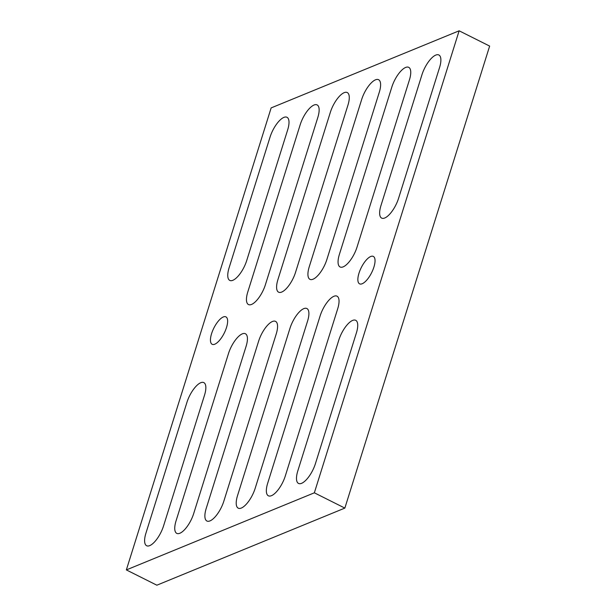 <?xml version="1.0" encoding="UTF-8"?>
<svg xmlns="http://www.w3.org/2000/svg" width="616" height="616" viewBox="0 0 616 616"><rect width="100%" height="100%" fill="white"/><g stroke="black" fill="none" stroke-linecap="round" stroke-linejoin="round"><path stroke-width="0.92" d="M258.628 341.172L206.214 508.431A18.103 6.807 -63.4 0 0 206.907 521.013A18.103 6.807 -63.4 0 0 223.824 501.216L276.238 333.957A18.103 6.807 -63.4 0 0 275.545 321.375A18.103 6.807 -63.4 0 0 258.628 341.172L206.214 508.431A18.103 6.807 -63.4 0 0 206.907 521.013A18.103 6.807 -63.4 0 0 223.824 501.216L276.238 333.957A18.103 6.807 -63.4 0 0 275.545 321.375A18.103 6.807 -63.4 0 0 258.628 341.172M214.776 344.205A15.346 5.767 -63.4 0 0 225.487 330.345A15.346 5.767 -63.4 0 0 225.918 316.87A15.346 5.767 -63.4 0 0 213.883 328.005A15.346 5.767 -63.4 0 0 212.166 344.305A15.346 5.767 -63.4 0 0 214.776 344.205A15.346 5.767 -63.4 0 0 225.487 330.345A15.346 5.767 -63.4 0 0 225.918 316.87A15.346 5.767 -63.4 0 0 213.883 328.005A15.346 5.767 -63.4 0 0 212.166 344.305A15.346 5.767 -63.4 0 0 214.776 344.205M326.865 259.536L379.279 92.277A18.103 6.807 -63.4 0 0 378.586 79.703A18.103 6.807 -63.4 0 0 361.669 99.499L309.255 266.759A18.103 6.807 -63.4 0 0 309.948 279.333A18.103 6.807 -63.4 0 0 326.865 259.536L379.279 92.277A18.103 6.807 -63.4 0 0 378.586 79.703A18.103 6.807 -63.4 0 0 361.669 99.499L309.255 266.759A18.103 6.807 -63.4 0 0 309.948 279.333A18.103 6.807 -63.4 0 0 326.865 259.536M357.003 247.178L409.417 79.918A18.103 6.807 -63.4 0 0 408.724 67.337A18.103 6.807 -63.4 0 0 391.807 87.141L339.393 254.4A18.103 6.807 -63.4 0 0 340.086 266.974A18.103 6.807 -63.4 0 0 357.003 247.178L409.417 79.918A18.103 6.807 -63.4 0 0 408.724 67.337A18.103 6.807 -63.4 0 0 391.807 87.141L339.393 254.4A18.103 6.807 -63.4 0 0 340.086 266.974A18.103 6.807 -63.4 0 0 357.003 247.178M398.575 198.314L439.555 67.552A18.103 6.807 -63.4 0 0 438.862 54.978A18.103 6.807 -63.4 0 0 421.945 74.775L380.973 205.536A18.103 6.807 -63.4 0 0 381.666 218.11A18.103 6.807 -63.4 0 0 398.575 198.314L439.555 67.552A18.103 6.807 -63.4 0 0 438.862 54.978A18.103 6.807 -63.4 0 0 421.945 74.775L380.973 205.536A18.103 6.807 -63.4 0 0 381.666 218.11A18.103 6.807 -63.4 0 0 398.575 198.314M362.185 283.745A15.346 5.767 -63.4 0 0 372.896 269.885A15.346 5.767 -63.4 0 0 373.327 256.41A15.346 5.767 -63.4 0 0 361.292 267.544A15.346 5.767 -63.4 0 0 359.575 283.845A15.346 5.767 -63.4 0 0 362.185 283.745A15.346 5.767 -63.4 0 0 372.896 269.885A15.346 5.767 -63.4 0 0 373.327 256.41A15.346 5.767 -63.4 0 0 361.292 267.544A15.346 5.767 -63.4 0 0 359.575 283.845A15.346 5.767 -63.4 0 0 362.185 283.745M186.918 402.402L145.938 533.156A18.103 6.807 -63.4 0 0 146.631 545.738A18.103 6.807 -63.4 0 0 163.548 525.933L204.52 395.179A18.103 6.807 -63.4 0 0 203.827 382.605A18.103 6.807 -63.4 0 0 186.918 402.402L145.938 533.156A18.103 6.807 -63.4 0 0 146.631 545.738A18.103 6.807 -63.4 0 0 163.548 525.933L204.52 395.179A18.103 6.807 -63.4 0 0 203.827 382.605A18.103 6.807 -63.4 0 0 186.918 402.402M228.49 353.538L176.076 520.797A18.103 6.807 -63.4 0 0 176.769 533.371A18.103 6.807 -63.4 0 0 193.686 513.575L246.1 346.315A18.103 6.807 -63.4 0 0 245.407 333.741A18.103 6.807 -63.4 0 0 228.49 353.538L176.076 520.797A18.103 6.807 -63.4 0 0 176.769 533.371A18.103 6.807 -63.4 0 0 193.686 513.575L246.1 346.315A18.103 6.807 -63.4 0 0 245.407 333.741A18.103 6.807 -63.4 0 0 228.49 353.538M315.43 463.64A18.103 6.807 116.6 0 1 298.514 483.437A18.103 6.807 116.6 0 1 297.821 470.863L338.8 340.101A18.103 6.807 116.6 0 1 355.717 320.305A18.103 6.807 116.6 0 1 356.402 332.879L315.43 463.64A18.103 6.807 116.6 0 1 298.514 483.437A18.103 6.807 116.6 0 1 297.821 470.863L338.8 340.101A18.103 6.807 116.6 0 1 355.717 320.305A18.103 6.807 116.6 0 1 356.402 332.879L315.43 463.64M255.155 488.365A18.103 6.807 116.6 0 1 238.238 508.162A18.103 6.807 116.6 0 1 237.545 495.58L289.967 328.32A18.103 6.807 116.6 0 1 306.876 308.524A18.103 6.807 116.6 0 1 307.569 321.105L255.155 488.365A18.103 6.807 116.6 0 1 238.238 508.162A18.103 6.807 116.6 0 1 237.545 495.58L289.967 328.32A18.103 6.807 116.6 0 1 306.876 308.524A18.103 6.807 116.6 0 1 307.569 321.105L255.155 488.365M330.338 112.351A18.103 6.807 116.6 0 1 347.255 92.554A18.103 6.807 116.6 0 1 347.948 105.128L295.526 272.387A18.103 6.807 116.6 0 1 278.617 292.184A18.103 6.807 116.6 0 1 277.924 279.61L330.338 112.351A18.103 6.807 116.6 0 1 347.255 92.554A18.103 6.807 116.6 0 1 347.948 105.128L295.526 272.387A18.103 6.807 116.6 0 1 278.617 292.184A18.103 6.807 116.6 0 1 277.924 279.61L330.338 112.351M300.2 124.709A18.103 6.807 116.6 0 1 317.117 104.913A18.103 6.807 116.6 0 1 317.81 117.494L265.388 284.754A18.103 6.807 116.6 0 1 248.479 304.55A18.103 6.807 116.6 0 1 247.786 291.969L300.2 124.709A18.103 6.807 116.6 0 1 317.117 104.913A18.103 6.807 116.6 0 1 317.81 117.494L265.388 284.754A18.103 6.807 116.6 0 1 248.479 304.55A18.103 6.807 116.6 0 1 247.786 291.969L300.2 124.709M270.062 137.075A18.103 6.807 116.6 0 1 286.979 117.279A18.103 6.807 116.6 0 1 287.672 129.853L246.693 260.606A18.103 6.807 116.6 0 1 229.776 280.411A18.103 6.807 116.6 0 1 229.09 267.829L270.062 137.075A18.103 6.807 116.6 0 1 286.979 117.279A18.103 6.807 116.6 0 1 287.672 129.853L246.693 260.606A18.103 6.807 116.6 0 1 229.776 280.411A18.103 6.807 116.6 0 1 229.09 267.829L270.062 137.075M285.293 475.999A18.103 6.807 116.6 0 1 268.376 495.795A18.103 6.807 116.6 0 1 267.683 483.221L320.104 315.962A18.103 6.807 116.6 0 1 337.014 296.165A18.103 6.807 116.6 0 1 337.707 308.739L285.293 475.999A18.103 6.807 116.6 0 1 268.376 495.795A18.103 6.807 116.6 0 1 267.683 483.221L320.104 315.962A18.103 6.807 116.6 0 1 337.014 296.165A18.103 6.807 116.6 0 1 337.707 308.739L285.293 475.999M314.353 492.808L126.357 569.915L271.148 107.908L459.136 30.8L314.353 492.808L344.852 508.092L156.864 585.2L126.357 569.915M344.852 508.092L489.643 46.085L459.136 30.8"/></g></svg>
